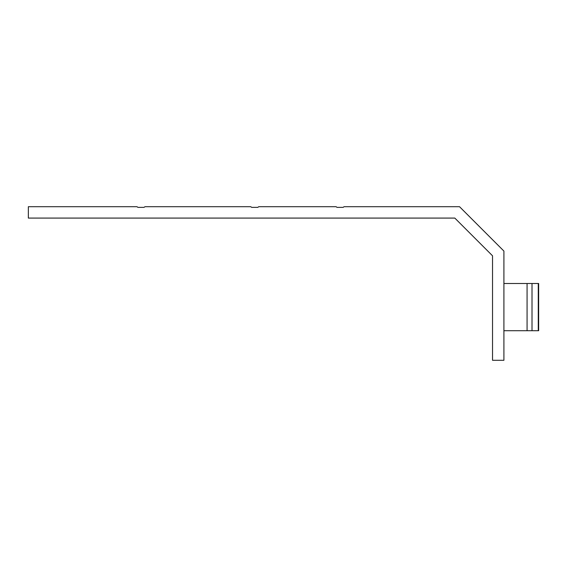 <?xml version="1.0" encoding="UTF-8"?>
<svg xmlns="http://www.w3.org/2000/svg" width="567" height="567" viewBox="0 0 567 567"><rect width="100%" height="100%" fill="white"/><g stroke="black" fill="none" stroke-linecap="round" stroke-linejoin="round"><path stroke-width="0.85" d="M28.35 218.082L454.819 218.082L492.525 255.788L492.525 360.293L503.907 360.293L503.907 251.075L459.532 206.707L344.056 206.707L343.127 207.373L337.032 207.373L336.096 206.707L258.729 206.707L257.801 207.373L251.705 207.373L250.77 206.707L144.961 206.707L144.025 207.373L137.937 207.373L137.001 206.707L28.35 206.707L28.35 218.082M34.913 206.707L33.744 206.707M538.274 330.717L538.65 330.717L538.65 283.5L532.009 283.5L532.009 330.717L538.274 330.717L538.274 283.5M503.907 330.717L532.009 330.717M527.069 330.717L527.069 283.5L503.907 283.5M527.069 283.5L532.009 283.5M161.156 206.707L156.343 206.707M44.538 206.707L39.725 206.707M267.248 206.707L265.299 206.707M274.924 206.707L270.112 206.707"/></g></svg>
